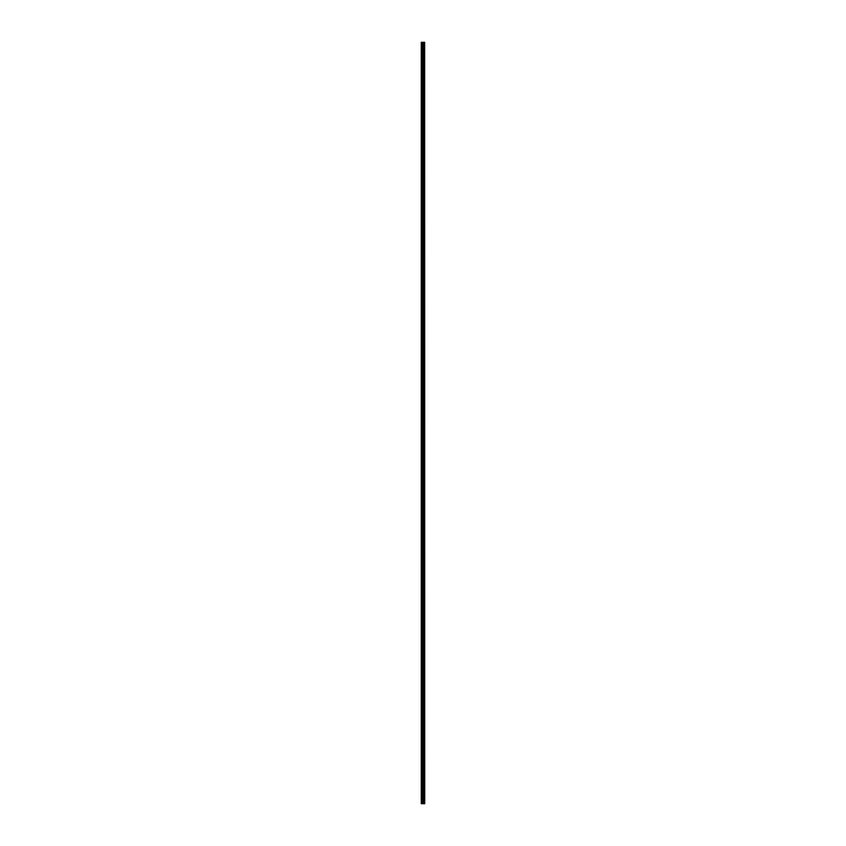 <?xml version="1.0" encoding="UTF-8"?>
<svg xmlns="http://www.w3.org/2000/svg" width="846" height="846" viewBox="0 0 846 846"><rect width="100%" height="100%" fill="white"/><g stroke="black" fill="none" stroke-linecap="round" stroke-linejoin="round"><path stroke-width="1.27" d="M424.65 42.3L424.734 803.7L424.65 42.3L421.266 42.3L421.266 803.7L421.424 42.3M421.424 803.7L424.65 803.7M423.635 803.7L423.635 42.3M423.56 803.7L423.56 42.3M424.597 803.7L424.597 42.3M424.311 803.7L424.311 42.3M424.216 803.7L424.216 42.3M423.994 803.7L423.994 42.3M423.899 803.7L423.899 42.3M423.296 803.7L423.296 42.3M423.074 803.7L423.074 42.3M422.968 803.7L422.968 42.3M422.746 803.7L422.746 42.3M422.165 803.7L422.165 42.3M422.048 803.7L422.048 42.3"/></g></svg>
